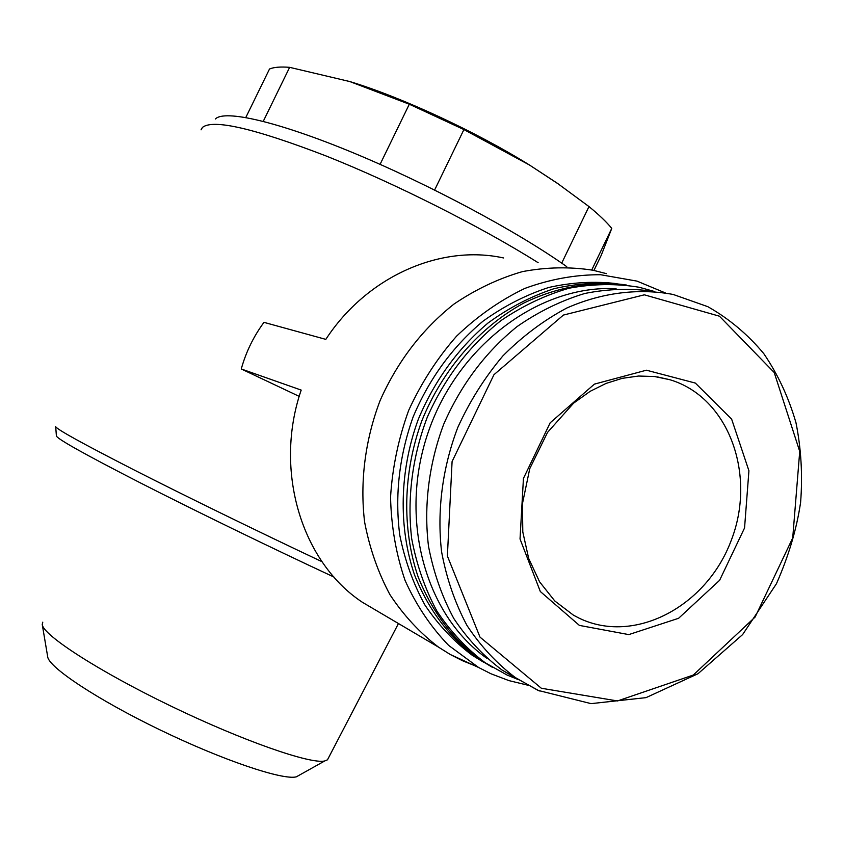 <?xml version="1.0" encoding="UTF-8"?>
<svg xmlns="http://www.w3.org/2000/svg" width="844" height="844" viewBox="0 0 844 844"><rect width="100%" height="100%" fill="white"/><g stroke="black" fill="none" stroke-linecap="round" stroke-linejoin="round"><path stroke-width="1.27" d="M321.997 561.693C257.726 531.393 184.931 495.829 133.616 469.697C81.668 443.111 55.683 428.72 55.672 426.515M538.145 262.706C480.489 226.445 395.076 183.38 325.932 155.908C254.276 128.362 213.121 118.856 202.476 127.391L201.051 129.839M503.52 257.947C440.684 244.116 366.834 276.399 325.816 339.372L263.961 322.355C253.517 336.556 245.952 352.096 241.268 368.976L299.219 396.385M241.268 368.976L301.192 390.086C273.477 470.741 301.73 562.283 362.371 602.268L380.317 612.849M245.804 117.495L269.51 69.008C273.867 67.172 280.577 66.613 289.64 67.341L349.838 81.562L409.308 104.223L380.085 164.358M593.944 270.439L601.287 255.173L611.773 228.376C606.541 222.004 598.945 214.735 588.975 206.569L557.262 183.211L529.494 165.023L463.915 129.575L409.308 104.223M591.749 269.985L611.773 228.376M561.714 263.128L588.975 206.569M434.618 190.016L463.915 129.575M263.265 121.336L289.64 67.341M558.855 184.319L529.494 165.023C475.689 131.59 401.248 97.071 349.838 81.562M566.725 266.63C517.509 231.657 429.554 184.488 353.647 152.986C277.613 121.409 224.451 109.477 215.399 118.972M333.981 577.053C270.312 547.397 194.257 510.398 139.777 482.589C84.389 454.156 56.59 438.574 56.39 435.863L55.693 426.705M328.453 757.965L327.493 759.8L324.729 760.961C310.592 764.442 242.692 740.832 170.562 705.922C98.368 671.064 42.696 634.931 42.232 624.391L42.78 622.165M299.62 775.003L296.307 776.849C282.793 780.426 222.805 760.275 159.98 729.87C97.092 699.507 48.361 667.098 47.675 656.653L42.284 624.697M606.372 273.635L593.058 270.249C569.932 266.63 546.363 267.094 522.352 271.631C498.498 278.541 475.689 289.365 453.945 304.104C422.116 329.318 397.503 361.464 380.106 400.562C365.114 439.903 359.808 481.903 364.608 522.025C369.588 548.21 378.028 572.411 389.939 594.651C403.601 615.339 419.806 632.842 438.553 647.158L450.242 654.48L462.459 660.704L474.275 665.494M665.431 292.963L637.03 281.126L600.59 274.722C575.27 274.638 550.014 279.206 524.841 288.416C500.207 300.232 477.451 316.162 456.551 336.186C437.213 358.236 421.272 382.944 408.707 410.311C398.431 438.658 392.376 467.618 390.55 497.179C391.236 526.466 396.089 554.244 405.099 580.503C416.324 605.338 430.841 626.965 448.639 645.396L478.632 667.499L490.923 673.755L508.932 680.612L527.584 685.138M617.101 283.689C594.587 281.01 571.747 282.297 548.568 287.519C525.601 295.031 503.72 306.267 482.947 321.237C452.627 346.652 429.353 378.545 413.138 416.894C399.18 456.14 394.718 495.523 399.75 535.054C404.835 560.353 413.233 583.679 424.933 605.053C438.3 624.908 454.083 641.651 472.281 655.292L484.213 662.582M622.482 284.46C599.884 281.938 576.979 283.373 553.748 288.775C530.739 296.444 508.837 307.849 488.054 322.988C457.722 348.656 434.47 380.771 418.297 419.32C399.423 470.815 398.273 527.141 414.541 574.943C428.689 610.265 449.789 638.117 477.831 658.489L490.733 666.317M626.754 285.082C592.931 280.704 557.43 286.738 523.797 303.049C479.624 327.124 442.594 369.545 421.926 420.576C402.968 472.292 401.807 528.84 418.107 576.811C432.297 612.259 453.45 640.206 481.565 660.641L492.601 667.446M654.765 291.57L639.14 287.255C616.31 283.457 592.973 283.774 569.151 288.194C545.467 295.01 522.784 305.781 501.114 320.488C469.369 345.702 444.788 377.901 427.338 417.084C412.315 456.509 406.956 498.561 411.682 538.641C416.609 564.784 424.996 588.89 436.833 610.972C450.443 631.47 466.563 648.73 485.205 662.751L507.086 675.042L518.438 679.663M616.099 288.732C540.255 284.481 458.535 344.574 428.562 431.242C398.199 517.783 424.912 614.717 486.555 658.067M654.807 291.581C631.934 288.089 608.598 288.722 584.808 293.469C561.165 300.601 538.546 311.658 516.971 326.66C485.384 352.275 460.961 384.801 443.712 424.226C428.857 463.873 423.646 506.041 428.488 546.163C433.478 572.316 441.908 596.413 453.777 618.462C467.397 638.929 483.517 656.147 502.148 670.104L518.469 679.684M579.395 625.404L628.78 634.604L678.608 618.283L719.615 580.303L744.556 527.964L748.923 470.773L731.653 419.173L695.34 383.07L646.43 370.199L594.398 384.125L550.172 422.812L523.438 478.421L520.031 538.978L540.318 591.517L579.395 625.404M502.148 670.104L538.039 690.392L591.064 703.632L646.019 697.64L697.967 673.744L742.625 634.582L776.448 583.731C788.655 556.006 796.715 528.882 800.608 502.359C802.718 475.193 801.167 448.628 795.966 422.686C788.686 397.524 777.968 374.514 763.809 353.668C747.837 334.456 729.174 318.8 707.831 306.678L673.259 294.482C638.771 288.004 602.004 292.509 566.725 308.06C543.663 320.351 522.373 336.323 502.855 355.946C484.772 377.395 469.76 401.206 457.817 427.391C442.425 467.745 436.865 510.768 441.581 551.712C446.518 578.393 454.99 602.985 466.985 625.478C480.763 646.346 497.105 663.869 516.011 678.059L539.348 690.983M541.352 688.261L617.502 700.953L693.272 675.063L755.106 617.069L792.716 537.955L799.722 451.413L774.212 372.521L719.426 316.194L644.352 294.82L563.381 315.076L493.951 374.715L452.089 461.541L447.383 556.038L480.004 637.125L541.352 688.261M657.497 376.93L669.967 379.747L654.606 376.529L638.602 376.034L622.281 378.323L606.003 383.44L590.188 391.31L573.625 403.137L547.556 432.371L529.758 468.652L522.447 503.657L522.795 531.92L528.66 558.422L539.569 581.811L554.793 600.981L573.456 615.17L578.952 618.072C634.192 645.09 706.512 606.562 731.126 540.688C756.815 475.225 728.963 397.313 669.967 379.747L654.67 376.54M555.574 182.03L557.272 183.201M327.493 759.8L398.452 623.526M296.307 776.849L324.729 760.961M362.371 602.268L438.553 647.158M478.632 667.499L450.242 654.48M472.281 655.292L477.831 658.489M481.565 660.641L485.205 662.751"/></g></svg>
